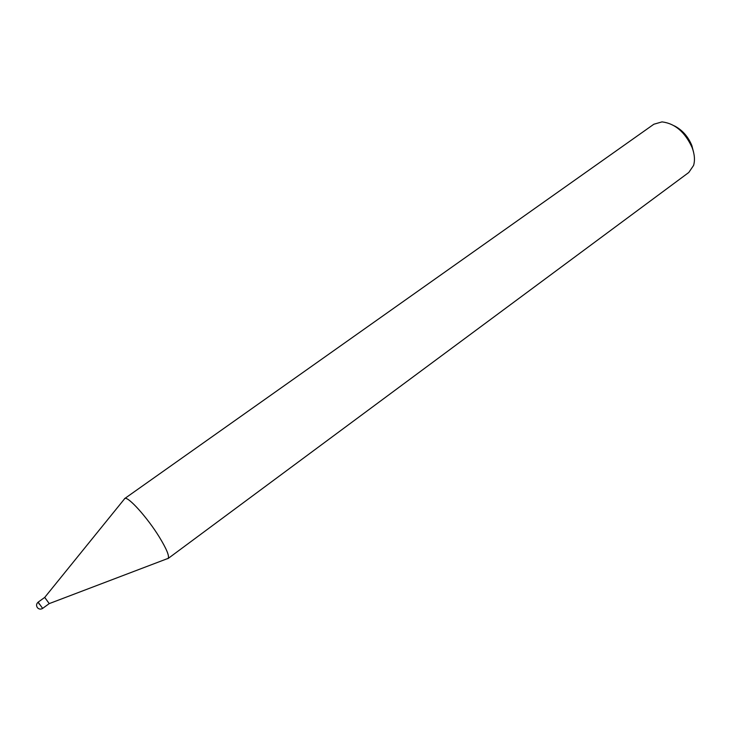 <?xml version="1.0" encoding="UTF-8"?>
<svg xmlns="http://www.w3.org/2000/svg" width="731" height="731" viewBox="0 0 731 731"><rect width="100%" height="100%" fill="white"/><g stroke="black" fill="none" stroke-linecap="round" stroke-linejoin="round"><path stroke-width="1.1" d="M168.011 558.585L167.043 558.795L168.258 558.329C169.4 555.779 166.421 548.67 159.303 537.02C147.443 517.694 128.354 496.459 124.873 498.432L653.852 124.233L662.012 121.885C674.96 123.475 684.993 132.037 692.129 147.589C694.624 154.323 695.099 160.281 693.573 165.453L688.785 172.479L168.011 558.585C169.711 556.529 166.805 549.346 159.303 537.02C147.032 517.018 127.276 495.335 124.553 498.579M44.701 597.41L49.224 603.605L44.728 597.401L38.131 602.161L39.328 604.235M693.646 152.514L691.864 145.579C688.109 136.523 682.261 129.944 674.338 125.851M42.645 608.393L38.131 602.161C36.258 603.879 36.066 605.789 37.573 607.872C39.136 609.316 40.826 609.49 42.645 608.393L49.205 603.623L168.258 558.329M44.728 597.401L124.873 498.432"/></g></svg>
